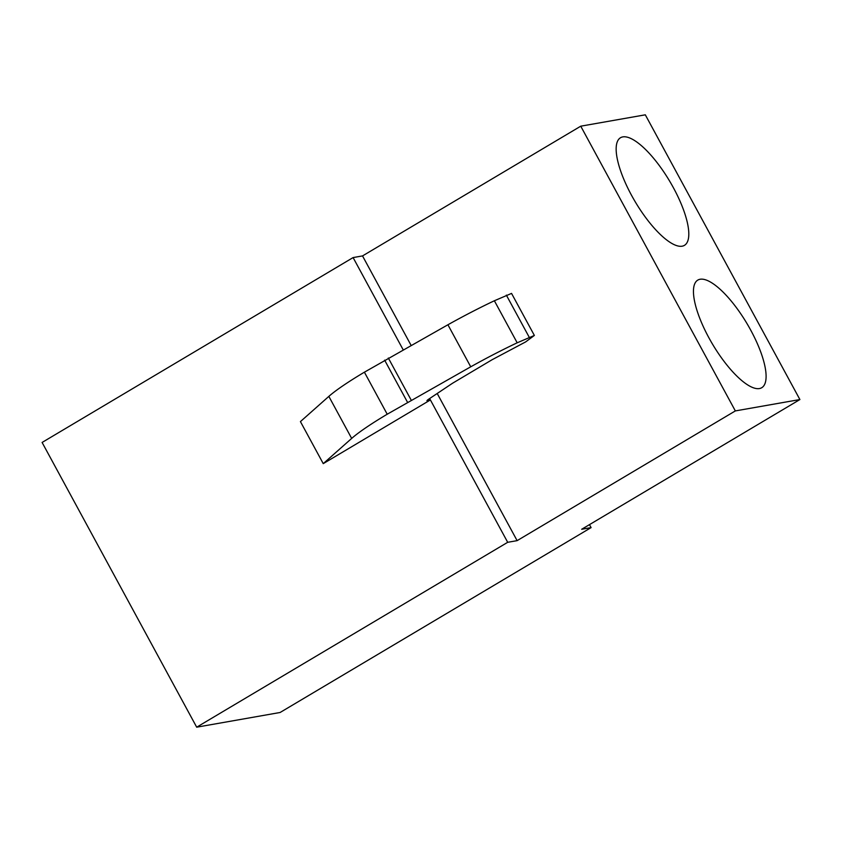 <?xml version="1.0" encoding="UTF-8"?>
<svg xmlns="http://www.w3.org/2000/svg" width="842" height="842" viewBox="0 0 842 842"><rect width="100%" height="100%" fill="white"/><g stroke="black" fill="none" stroke-linecap="round" stroke-linejoin="round"><path stroke-width="1.26" d="M403.15 349.756L353.103 257.578L42.1 442.45L196.691 727.183L280.091 712.49L591.095 527.618L581.675 529.271L799.9 399.55L735.34 410.917L517.114 540.648L507.694 542.301L196.691 727.183M429.641 398.54L507.694 542.301M323.244 463.637L429.588 400.424L427.357 400.813C426.505 400.918 426.978 400.35 428.778 399.119L452.512 383.257L492.223 359.66L525.65 341.905L534.365 335.442L517.188 342.799L494.37 300.762A96.293 10.999 -28.5 0 0 447.912 324.77L364.397 372.185A74.485 8.504 -28.5 0 0 328.843 396.382L300.426 421.6L323.244 463.637L351.672 438.419A74.485 8.504 -28.5 0 1 387.215 414.222L364.397 372.185M428.852 399.066L429.588 400.424M353.103 257.578L362.523 255.915L580.748 126.184L735.34 410.917M799.9 399.55L645.309 114.817L580.748 126.184M589.474 524.64L591.095 527.618M362.523 255.915L411.075 345.336M437.208 393.488L517.114 540.648M517.188 342.799A96.293 10.999 -28.5 0 0 470.731 366.807L387.215 414.222M534.365 335.442L511.547 293.405L494.37 300.762M636.499 141.814A62.592 20.071 -120.7 0 1 680.673 202.69A62.592 20.071 -120.7 0 1 681.178 246.306A62.592 20.071 -120.7 0 1 668.464 241.275A62.592 20.071 -120.7 0 1 628.458 189.397A62.592 20.071 -120.7 0 1 618.091 140.172A62.592 20.071 -120.7 0 1 636.499 141.814M745.759 383.636A62.592 20.071 -120.7 0 1 705.754 331.759A62.592 20.071 -120.7 0 1 695.387 282.533A62.592 20.071 -120.7 0 1 713.795 284.175A62.592 20.071 -120.7 0 1 757.968 345.052A62.592 20.071 -120.7 0 1 758.474 388.667A62.592 20.071 -120.7 0 1 745.759 383.636M328.843 396.382L351.672 438.419M388.33 358.029L411.159 400.066M384.636 360.155L407.465 402.192M506.347 295.11L529.165 337.147M470.731 366.807L447.912 324.77"/></g></svg>
